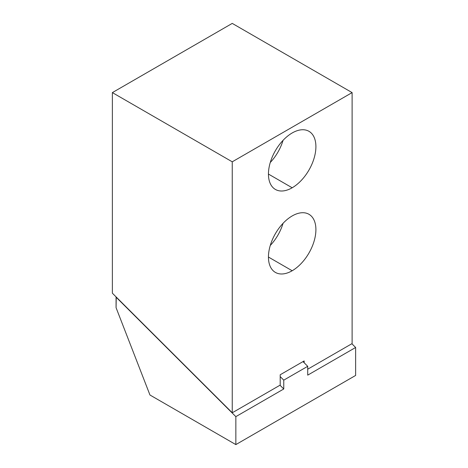 <?xml version="1.0" encoding="UTF-8"?>
<svg xmlns="http://www.w3.org/2000/svg" width="468" height="468" viewBox="0 0 468 468"><rect width="100%" height="100%" fill="white"/><g stroke="black" fill="none" stroke-linecap="round" stroke-linejoin="round"><path stroke-width="0.7" d="M352.111 92.606L232.245 23.4L112.373 92.606L232.245 161.811L352.111 92.606L232.245 23.4L112.373 92.606L112.373 293.196L112.373 92.606L232.245 161.811L232.245 412.782L280.197 385.094L280.192 374.769L304.165 360.927L304.159 362.758L303.001 361.6L307.716 366.315L304.159 362.758L304.165 360.927L280.192 374.769L280.197 376.594L283.76 380.145L283.76 388.978L279.987 385.217L283.76 388.978L235.849 416.637L116.07 297.145L116.07 307.675L116.234 297.051L235.849 416.637L283.76 388.978L283.76 380.145L307.716 366.315L307.716 375.143L355.627 347.484L355.627 375.447L235.849 444.6L235.849 416.637L235.849 444.6L149.959 395.01L116.07 307.675L149.959 395.01L235.849 444.6L355.627 375.447L355.627 347.484L351.854 343.723L355.627 347.484L307.716 375.143L307.716 366.315L283.76 380.145L280.197 376.594L280.197 385.094L232.245 412.782L112.373 293.196L232.245 412.782L232.245 161.811L352.111 92.606L352.111 343.576L352.111 92.606M307.716 369.205L352.111 343.576L307.716 369.205M292.178 187.773A33.561 19.375 -60 0 1 268.445 174.073A33.561 19.375 -60 0 1 292.178 132.97A33.561 19.375 -60 0 1 315.906 146.671A33.561 19.375 -60 0 1 292.178 187.773L268.445 174.073L292.178 187.773A33.561 19.375 120 0 0 314.098 158.202A33.561 19.375 120 0 0 308.956 131.309A33.561 19.375 120 0 0 292.178 132.97A33.561 19.375 120 0 0 270.252 162.542A33.561 19.375 120 0 0 275.395 189.435A33.561 19.375 120 0 0 292.178 187.773M292.178 270.75A33.561 19.375 -60 0 1 268.445 257.049A33.561 19.375 -60 0 1 292.178 215.947A33.561 19.375 -60 0 1 315.906 229.648A33.561 19.375 -60 0 1 292.178 270.75L268.445 257.049L292.178 270.75A33.561 19.375 120 0 0 314.098 241.178A33.561 19.375 120 0 0 308.956 214.285A33.561 19.375 120 0 0 292.178 215.947A33.561 19.375 120 0 0 270.252 245.519A33.561 19.375 120 0 0 275.395 272.411A33.561 19.375 120 0 0 292.178 270.75M283.052 140.347A33.561 19.375 -60 0 1 270.27 162.478A33.561 19.375 120 0 0 283.052 140.347M270.27 245.454A33.561 19.375 120 0 0 283.052 223.324A33.561 19.375 -60 0 1 270.27 245.454"/></g></svg>
